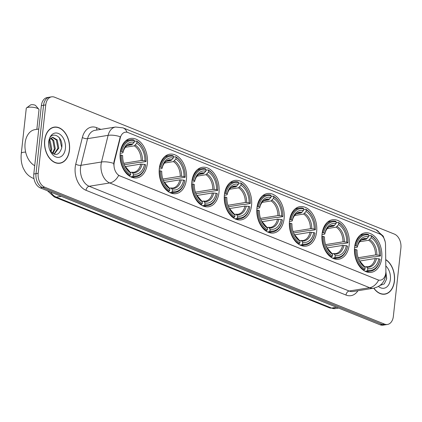 <?xml version="1.0" encoding="UTF-8"?>
<svg xmlns="http://www.w3.org/2000/svg" width="422" height="422" viewBox="0 0 422 422"><rect width="100%" height="100%" fill="white"/><g stroke="black" fill="none" stroke-linecap="round" stroke-linejoin="round"><path stroke-width="0.63" d="M251.533 205.614A19.982 13.525 80.9 0 0 234.796 180.426A19.982 13.525 80.9 0 0 224.409 194.69A19.982 13.525 80.9 0 0 241.141 219.878A19.982 13.525 80.9 0 0 251.533 205.614M349.173 244.955A19.982 13.525 80.9 0 0 332.436 219.767A19.982 13.525 80.9 0 0 322.049 234.025A19.982 13.525 80.9 0 0 338.787 259.219A19.982 13.525 80.9 0 0 349.173 244.955M316.627 231.842A19.982 13.525 80.9 0 0 299.889 206.653A19.982 13.525 80.9 0 0 289.503 220.917A19.982 13.525 80.9 0 0 306.24 246.105A19.982 13.525 80.9 0 0 316.627 231.842M284.08 218.728A19.982 13.525 80.9 0 0 267.342 193.54A19.982 13.525 80.9 0 0 256.956 207.803A19.982 13.525 80.9 0 0 273.693 232.991A19.982 13.525 80.9 0 0 284.08 218.728M218.981 192.501A19.982 13.525 80.9 0 0 202.249 167.312A19.982 13.525 80.9 0 0 191.862 181.576A19.982 13.525 80.9 0 0 208.595 206.764A19.982 13.525 80.9 0 0 218.981 192.501M186.434 179.387A19.982 13.525 80.9 0 0 169.702 154.199A19.982 13.525 80.9 0 0 159.316 168.462A19.982 13.525 80.9 0 0 176.048 193.651A19.982 13.525 80.9 0 0 186.434 179.387M147.336 163.636A19.982 13.525 80.9 0 0 130.604 138.448A19.982 13.525 80.9 0 0 120.217 152.711A19.982 13.525 80.9 0 0 136.95 177.899A19.982 13.525 80.9 0 0 147.336 163.636M381.72 258.069A19.982 13.525 80.9 0 0 364.988 232.881A19.982 13.525 80.9 0 0 354.596 247.139A19.982 13.525 80.9 0 0 371.334 272.332A19.982 13.525 80.9 0 0 381.72 258.069M385.808 272.87A10.181 6.889 80.9 0 0 385.887 271.14L385.513 244.676A10.181 6.889 80.9 0 0 379.594 233.904L127.987 132.534A10.181 6.889 80.9 0 0 125.297 132.202A10.181 6.889 80.9 0 0 120.296 137.82L114.357 161.742A10.181 6.889 80.9 0 0 119.901 175.89L377.827 279.807A10.181 6.889 80.9 0 0 380.512 280.139A10.181 6.889 80.9 0 0 385.808 272.87M373.76 288.179A18.283 12.375 80.9 0 0 384.933 294.16A18.283 12.375 80.9 0 0 394.438 281.11A18.283 12.375 80.9 0 0 385.724 259.556M69.477 150.185A18.283 12.375 80.9 0 0 54.158 127.133A18.283 12.375 80.9 0 0 44.653 140.183A18.283 12.375 80.9 0 0 59.971 163.235A18.283 12.375 80.9 0 0 69.477 150.185M53.747 127.391A18.283 12.375 80.9 0 0 53.077 127.381M378.639 280.145L118.666 175.404A13.193 8.994 111.9 0 1 109.709 182.963A15.081 10.207 -99.1 0 1 101.064 164.443A15.081 10.207 -99.1 0 1 101.496 162.006L108.111 135.351A15.081 10.207 -99.1 0 1 115.522 127.022L94.976 130.329A15.081 10.207 80.9 0 0 87.565 138.653L80.945 165.313A15.081 10.207 80.9 0 0 80.518 167.75A15.081 10.207 80.9 0 0 89.163 186.271L349.131 291.011A15.081 10.207 80.9 0 0 353.119 291.502L373.665 288.194A15.081 10.207 -99.1 0 1 369.683 287.704A13.193 8.994 -68.1 0 0 378.639 280.145M51.621 96.838L47.238 97.54A11.31 7.654 80.9 0 0 41.361 105.616L33.807 173.996L36.002 173.648A11.31 7.654 80.9 0 0 42.485 187.537L382.29 324.444A11.31 7.654 80.9 0 0 385.281 324.808A11.31 7.654 80.9 0 1 382.29 324.444L42.485 187.537A11.31 7.654 80.9 0 1 36.002 173.648L43.55 105.263L36.002 173.648L38.191 173.294A11.31 7.654 80.9 0 0 44.679 187.183L384.484 324.091A11.31 7.654 80.9 0 0 387.47 324.46A11.31 7.654 80.9 0 0 393.351 316.384L400.9 248.004A11.31 7.654 80.9 0 0 394.417 234.11L54.612 97.208A11.31 7.654 80.9 0 0 51.621 96.838A11.31 7.654 80.9 0 0 45.745 104.909L38.191 173.294M49.432 97.192A11.31 7.654 80.9 0 0 43.55 105.263A11.31 7.654 80.9 0 1 49.432 97.192M113.761 164.897L113.961 161.805L120.286 136.744A13.193 5.175 -166.1 0 0 108.111 135.351L87.565 138.653A3.772 1.477 13.9 0 1 82.374 137.456A18.848 12.76 -99.1 0 1 96.617 127.66L100.879 129.38M58.864 163.34A18.283 12.375 80.9 0 0 59.497 163.119M383.825 294.266A18.283 12.375 80.9 0 0 384.463 294.044M33.807 173.996A11.31 7.654 80.9 0 0 40.296 187.89L380.101 324.792A11.31 7.654 80.9 0 0 383.086 325.162L387.47 324.46M373.913 288.152A18.093 12.249 80.9 0 0 384.901 293.976A18.093 12.249 80.9 0 0 394.312 281.057A18.093 12.249 80.9 0 0 385.724 259.752M378.492 286.469A12.291 8.319 80.9 0 0 390.371 279.469A12.291 8.319 80.9 0 0 385.813 265.971M380.085 285.399L384.247 283.901L386.615 279.053L385.887 271.494M385.882 271.842L386.705 278.499M44.785 140.236A18.093 12.249 80.9 0 0 59.94 163.05A18.093 12.249 80.9 0 0 69.345 150.132A18.093 12.249 80.9 0 0 54.19 127.317A18.093 12.249 80.9 0 0 44.785 140.236M38.771 129.037L34.894 129.66A18.848 12.76 80.9 0 0 25.093 143.116A18.848 12.76 80.9 0 0 34.725 165.709M49.501 139.998L50.265 140.99L51.8 149.293L50.972 151.925M49.147 140.774L50.93 149.43L50.455 151.234M51.046 138.031L53.747 140.431L55.277 148.734L52.824 153.603M50.656 138.4L52.877 140.568L54.412 148.871L52.391 153.302M48.688 142.198L50.471 138.611A8.519 5.766 80.9 0 0 48.662 142.478M50.471 138.611L52.713 137.255L57.223 139.867L58.758 148.169L54.174 154.252M52.281 137.356L56.353 140.009L57.888 148.312L53.937 154.167M49.859 150.243C54.934 156.414 58.864 155.707 61.654 148.127C64.081 135.768 49.996 129.554 48.746 141.676L48.667 142.283M65.405 148.544A12.291 8.319 80.9 0 0 58.426 133.479A12.291 8.319 80.9 0 0 48.746 141.628A12.291 8.319 80.9 0 0 48.725 141.824A12.291 8.319 80.9 0 0 50.281 151.166A12.291 8.319 80.9 0 0 59.085 157.306A12.291 8.319 80.9 0 0 65.405 148.544M58.922 137.219L59.428 137.904L61.739 147.573M354.77 245.873L356.247 245.926A17.946 12.148 80.9 0 1 368.759 235.054L368.575 236.721A16.21 10.972 80.9 0 0 357.429 246.401L357.355 247.076L356.764 247.382L354.538 247.74M361.67 239.97L366.127 239.253L368.575 236.721M368.68 235.798L370.854 235.45L371.318 236.083A17.946 12.148 80.9 0 1 378.065 243.869A17.946 12.148 80.9 0 1 380.47 255.685L379.288 255.21A16.21 10.972 80.9 0 0 371.138 237.75L368.686 240.282L359.729 241.722M358.13 257.742L375.527 254.941L379.288 255.21M380.47 255.685L380.438 255.98L374.572 256.924L373.597 256.776L358.642 259.182M354.786 249.407A18.7 12.655 80.9 0 0 364.371 269.938L364.998 269.125A17.946 12.148 80.9 0 1 355.846 249.523L354.443 249.46M363.263 270.117L364.371 269.938M368.759 235.054L368.295 234.416A18.7 12.655 80.9 0 0 364.64 234.231A18.7 12.655 80.9 0 0 355.182 245.804M378.065 243.869L377.933 243.589A18.7 12.655 80.9 0 0 370.854 235.45M355.846 249.523L357.033 250.003A16.21 10.972 80.9 0 0 359.212 260.495A16.21 10.972 80.9 0 0 365.183 267.458L364.998 269.125M357.429 246.401L356.247 245.926M371.138 237.75L371.318 236.083M365.183 267.458L359.059 260.168A14.501 9.817 80.9 0 0 364.123 266.018M367.156 238.562A14.501 9.817 80.9 0 0 357.355 247.076L357.355 247.086C357.408 246.691 357.988 243.615 360.404 240.973C360.763 240.361 361.876 239.77 363.732 239.19A13.947 9.442 80.9 0 1 366.127 239.253M366.929 270.971A18.7 12.655 80.9 0 0 370.585 271.156A18.7 12.655 80.9 0 0 380.043 259.583L380.074 259.287A17.946 12.148 80.9 0 1 367.557 270.159L366.929 270.971L365.125 271.262M367.557 270.159L367.741 268.492A16.21 10.972 80.9 0 0 378.887 258.807L380.074 259.287M364.724 266.841L365.774 266.672L366.681 267.047L367.741 268.492M378.887 258.807L375.132 258.538L359.528 261.049M365.774 266.672L368.163 266.73A13.947 9.442 80.9 0 0 375.132 258.538M322.223 232.759L323.7 232.812A17.946 12.148 80.9 0 1 336.213 221.94L336.028 223.607A16.21 10.972 80.9 0 0 324.882 233.287L324.808 233.962L324.217 234.268L321.991 234.627M329.123 226.857L333.58 226.139L336.028 223.607M336.134 222.684L338.307 222.336L338.771 222.969A17.946 12.148 80.9 0 1 345.518 230.755A17.946 12.148 80.9 0 1 347.923 242.571L346.742 242.096A16.21 10.972 80.9 0 0 338.586 224.636L336.139 227.168L327.182 228.608M325.584 244.628L342.981 241.827L346.742 242.096M347.923 242.571L347.892 242.866L342.026 243.81L341.05 243.663L326.095 246.068M322.239 236.294A18.7 12.655 80.9 0 0 331.824 256.824L332.452 256.012A17.946 12.148 80.9 0 1 323.299 236.41L321.896 236.346M330.716 257.003L331.824 256.824M336.213 221.94L335.743 221.302A18.7 12.655 80.9 0 0 332.093 221.117A18.7 12.655 80.9 0 0 322.635 232.691M345.518 230.755L345.386 230.475A18.7 12.655 80.9 0 0 338.307 222.336M323.299 236.41L324.486 236.89A16.21 10.972 80.9 0 0 326.665 247.382A16.21 10.972 80.9 0 0 332.636 254.35L332.452 256.012M324.882 233.287L323.7 232.812M338.586 224.636L338.771 222.969M332.636 254.35L326.512 247.055A14.501 9.817 80.9 0 0 331.576 252.905M334.604 225.448A14.501 9.817 80.9 0 0 324.808 233.962L324.808 233.978C324.861 233.577 325.441 230.502 327.852 227.859C328.216 227.252 329.329 226.656 331.186 226.076A13.947 9.442 80.9 0 1 333.58 226.139M334.382 257.858A18.7 12.655 80.9 0 0 338.033 258.042A18.7 12.655 80.9 0 0 347.491 246.469L347.528 246.174A17.946 12.148 80.9 0 1 335.01 257.045L334.382 257.858L332.578 258.148M335.01 257.045L335.195 255.379A16.21 10.972 80.9 0 0 346.341 245.694L347.528 246.174M332.177 253.727L333.222 253.559L334.134 253.933L335.195 255.379M346.341 245.694L342.585 245.425L326.981 247.936M333.222 253.559L335.617 253.617A13.947 9.442 80.9 0 0 342.585 245.425M289.677 219.646L291.154 219.698A17.946 12.148 80.9 0 1 303.666 208.827L303.481 210.494A16.21 10.972 80.9 0 0 292.335 220.178L292.261 220.848L291.671 221.154L289.445 221.513M296.571 213.743L301.028 213.026L303.481 210.494M303.582 209.57L305.755 209.222L306.224 209.855A17.946 12.148 80.9 0 1 312.971 217.641A17.946 12.148 80.9 0 1 315.376 229.457L314.19 228.982A16.21 10.972 80.9 0 0 306.04 211.522L303.592 214.054L294.635 215.494M293.037 231.514L310.434 228.713L314.19 228.982M315.376 229.457L315.345 229.753L309.479 230.697L308.503 230.549L293.548 232.955M289.692 223.18A18.7 12.655 80.9 0 0 299.277 243.71L299.905 242.898A17.946 12.148 80.9 0 1 290.753 223.296L289.35 223.233M298.169 243.89L299.277 243.71M303.666 208.827L303.196 208.188A18.7 12.655 80.9 0 0 299.546 208.004A18.7 12.655 80.9 0 0 290.088 219.582M312.971 217.641L312.839 217.362A18.7 12.655 80.9 0 0 305.755 209.222M290.753 223.296L291.94 223.776A16.21 10.972 80.9 0 0 294.118 234.273A16.21 10.972 80.9 0 0 300.089 241.236L299.905 242.898M292.335 220.178L291.154 219.698M306.04 211.522L306.224 209.855M300.089 241.236L293.965 233.941A14.501 9.817 80.9 0 0 299.029 239.791M302.057 212.335A14.501 9.817 80.9 0 0 292.261 220.848L292.261 220.864C292.314 220.463 292.894 217.388 295.305 214.745C295.669 214.139 296.782 213.543 298.639 212.962A13.947 9.442 80.9 0 1 301.028 213.026M301.836 244.744A18.7 12.655 80.9 0 0 305.486 244.929A18.7 12.655 80.9 0 0 314.944 233.355L314.981 233.06A17.946 12.148 80.9 0 1 302.463 243.932L301.836 244.744L300.031 245.034M302.463 243.932L302.648 242.265A16.21 10.972 80.9 0 0 313.794 232.58L314.981 233.06M299.631 240.614L300.675 240.445L301.588 240.82L302.648 242.265M313.794 232.58L310.033 232.311L294.429 234.822M300.675 240.445L303.07 240.503A13.947 9.442 80.9 0 0 310.033 232.311M257.13 206.532L258.602 206.585A17.946 12.148 80.9 0 1 271.119 195.713L270.935 197.38A16.21 10.972 80.9 0 0 259.788 207.065L259.715 207.735L259.124 208.041L256.898 208.399M264.024 200.629L268.482 199.912L270.935 197.38M271.035 196.457L273.208 196.109L273.678 196.742A17.946 12.148 80.9 0 1 280.424 204.528A17.946 12.148 80.9 0 1 282.83 216.344L281.643 215.869A16.21 10.972 80.9 0 0 273.493 198.409L271.04 200.941L262.088 202.381M260.49 218.401L277.887 215.6L281.643 215.869M282.83 216.344L282.793 216.639L276.932 217.583L275.951 217.435L261.002 219.846M257.146 210.066A18.7 12.655 80.9 0 0 266.73 230.597L267.358 229.784A17.946 12.148 80.9 0 1 258.206 210.182L256.803 210.119M265.623 230.776L266.73 230.597M271.119 195.713L270.65 195.075A18.7 12.655 80.9 0 0 266.999 194.895A18.7 12.655 80.9 0 0 257.541 206.469M280.424 204.528L280.292 204.248A18.7 12.655 80.9 0 0 273.208 196.109M258.206 210.182L259.393 210.662A16.21 10.972 80.9 0 0 261.566 221.16A16.21 10.972 80.9 0 0 267.543 228.123L267.358 229.784M259.788 207.065L258.602 206.585M273.493 198.409L273.678 196.742M267.543 228.123L261.418 220.827A14.501 9.817 80.9 0 0 266.477 226.677M269.51 199.221A14.501 9.817 80.9 0 0 259.715 207.735L259.715 207.751C259.767 207.35 260.342 204.274 262.758 201.632C263.122 201.025 264.235 200.429 266.092 199.849A13.947 9.442 80.9 0 1 268.482 199.912M269.289 231.631A18.7 12.655 80.9 0 0 272.939 231.815A18.7 12.655 80.9 0 0 282.397 220.242L282.429 219.946A17.946 12.148 80.9 0 1 269.916 230.818L269.289 231.631L267.485 231.921M269.916 230.818L270.101 229.151A16.21 10.972 80.9 0 0 281.247 219.466L282.429 219.946M267.084 227.5L268.128 227.331L269.041 227.706L270.101 229.151M281.247 219.466L277.486 219.203L261.883 221.714M268.128 227.331L270.523 227.389A13.947 9.442 80.9 0 0 277.486 219.203M224.578 193.418L226.055 193.471A17.946 12.148 80.9 0 1 238.572 182.599L238.388 184.266A16.21 10.972 80.9 0 0 227.242 193.951L227.168 194.621L226.577 194.927L224.351 195.286M231.478 187.516L235.935 186.798L238.388 184.266M238.488 183.343L240.661 182.995L241.131 183.628A17.946 12.148 80.9 0 1 247.878 191.414A17.946 12.148 80.9 0 1 250.283 203.23L249.096 202.755A16.21 10.972 80.9 0 0 240.946 185.295L238.493 187.827L229.536 189.272M227.943 205.287L245.34 202.486L249.096 202.755M250.283 203.23L250.246 203.525L244.385 204.47L243.404 204.322L228.455 206.733M224.594 196.953A18.7 12.655 80.9 0 0 234.184 217.483L234.811 216.676A17.946 12.148 80.9 0 1 225.659 197.074L224.256 197.005M233.076 217.662L234.184 217.483M238.572 182.599L238.103 181.966A18.7 12.655 80.9 0 0 234.453 181.782A18.7 12.655 80.9 0 0 224.995 193.355M247.878 191.414L247.746 191.134A18.7 12.655 80.9 0 0 240.661 182.995M225.659 197.074L226.841 197.549A16.21 10.972 80.9 0 0 229.019 208.046A16.21 10.972 80.9 0 0 234.991 215.009L234.811 216.676M227.242 193.951L226.055 193.471M240.946 185.295L241.131 183.628M234.991 215.009L228.872 207.714M236.964 186.113A14.501 9.817 80.9 0 0 227.168 194.621L227.163 194.637C227.221 194.236 227.796 191.161 230.212 188.518C230.576 187.911 231.683 187.315 233.54 186.735A13.947 9.442 80.9 0 1 235.935 186.798M236.742 218.517A18.7 12.655 80.9 0 0 240.392 218.702A18.7 12.655 80.9 0 0 249.85 207.128L249.882 206.833A17.946 12.148 80.9 0 1 237.37 217.705L236.742 218.517L234.938 218.807M237.37 217.705L237.554 216.038A16.21 10.972 80.9 0 0 248.7 206.353L249.882 206.833M234.537 214.387L235.582 214.218L236.489 214.592L237.554 216.038M248.7 206.353L244.939 206.089L229.336 208.6M235.582 214.218L237.976 214.281A13.947 9.442 80.9 0 0 244.939 206.089M192.031 180.305L193.508 180.358A17.946 12.148 80.9 0 1 206.026 169.486L205.841 171.153A16.21 10.972 80.9 0 0 194.695 180.838L194.621 181.507L194.03 181.813L191.799 182.172M198.931 174.402L203.388 173.685L205.841 171.153M205.941 170.23L208.115 169.881L208.584 170.52A17.946 12.148 80.9 0 1 215.331 178.3A17.946 12.148 80.9 0 1 217.731 190.122L216.549 189.642A16.21 10.972 80.9 0 0 208.399 172.181L205.947 174.713L196.99 176.159M195.391 192.174L212.788 189.373L216.549 189.642M217.731 190.122L217.699 190.417L195.903 193.619M192.047 183.839A18.7 12.655 80.9 0 0 201.632 204.375L202.259 203.562A17.946 12.148 80.9 0 1 193.112 183.96L191.704 183.892M200.529 204.549L201.632 204.375M206.026 169.486L205.556 168.853A18.7 12.655 80.9 0 0 201.906 168.668A18.7 12.655 80.9 0 0 192.448 180.241M215.331 178.3L215.199 178.021A18.7 12.655 80.9 0 0 208.115 169.881M193.112 183.96L194.294 184.435A16.21 10.972 80.9 0 0 196.473 194.932A16.21 10.972 80.9 0 0 202.444 201.895L202.259 203.562M194.695 180.838L193.508 180.358M208.399 172.181L208.584 170.52M202.444 201.895L196.32 194.605A14.501 9.817 80.9 0 0 201.384 200.45M204.417 172.999A14.501 9.817 80.9 0 0 194.621 181.507L194.616 181.523C194.674 181.122 195.249 178.047 197.665 175.404C198.029 174.798 199.137 174.202 200.993 173.621A13.947 9.442 80.9 0 1 203.388 173.685M204.195 205.403A18.7 12.655 80.9 0 0 207.846 205.588A18.7 12.655 80.9 0 0 217.304 194.014L217.335 193.719A17.946 12.148 80.9 0 1 204.823 204.591L204.195 205.403L202.391 205.693M204.823 204.591L205.002 202.924A16.21 10.972 80.9 0 0 216.154 193.239L217.335 193.719M201.99 201.273L203.035 201.104L203.942 201.479L205.002 202.924M216.154 193.239L212.393 192.975L196.789 195.486M203.035 201.104L205.424 201.167A13.947 9.442 80.9 0 0 212.393 192.975M159.484 167.191L160.961 167.244A17.946 12.148 80.9 0 1 173.474 156.372L173.294 158.039A16.21 10.972 80.9 0 0 162.143 167.724L162.074 168.394L161.484 168.7L159.252 169.058M166.384 161.288L170.841 160.571L173.294 158.039M173.395 157.116L175.568 156.768L176.037 157.406A17.946 12.148 80.9 0 1 182.779 165.187A17.946 12.148 80.9 0 1 185.184 177.008L184.003 176.528A16.21 10.972 80.9 0 0 175.853 159.068L173.4 161.6L164.443 163.045M162.845 179.06L180.241 176.259L184.003 176.528M185.184 177.008L185.152 177.303L163.356 180.505M159.5 170.725A18.7 12.655 80.9 0 0 169.085 191.261L169.713 190.449A17.946 12.148 80.9 0 1 160.566 170.847L159.157 170.783M167.982 191.435L169.085 191.261M173.474 156.372L173.009 155.739A18.7 12.655 80.9 0 0 169.354 155.554A18.7 12.655 80.9 0 0 159.896 167.128M182.779 165.187L182.647 164.912A18.7 12.655 80.9 0 0 175.568 156.768M160.566 170.847L161.747 171.321A16.21 10.972 80.9 0 0 163.926 181.819A16.21 10.972 80.9 0 0 169.897 188.782L169.713 190.449M162.143 167.724L160.961 167.244M175.853 159.068L176.037 157.406M169.897 188.782L163.773 181.492A14.501 9.817 80.9 0 0 168.837 187.336M171.87 159.885A14.501 9.817 80.9 0 0 162.074 168.394L162.069 168.41C162.127 168.009 162.702 164.933 165.118 162.291C165.482 161.684 166.59 161.088 168.447 160.508A13.947 9.442 80.9 0 1 170.841 160.571M171.643 192.29A18.7 12.655 80.9 0 0 175.299 192.474A18.7 12.655 80.9 0 0 184.757 180.901L184.789 180.605A17.946 12.148 80.9 0 1 172.271 191.477L171.643 192.29L169.839 192.58M172.271 191.477L172.456 189.81A16.21 10.972 80.9 0 0 183.602 180.125L184.789 180.605M169.444 188.159L170.488 187.99L171.395 188.365L172.456 189.81M183.602 180.125L179.846 179.862L164.242 182.373M170.488 187.99L172.878 188.054A13.947 9.442 80.9 0 0 179.846 179.862M26.597 107.863L30.548 104.962A2.637 0.733 6.3 0 1 34.952 105.141A2.637 0.733 6.3 0 1 35.569 105.516L38.792 109.208A6.409 1.783 -173.7 0 0 37.294 108.296A6.409 1.783 -173.7 0 0 26.597 107.863A6.409 1.783 -173.7 0 0 26.269 108.343L21.3 153.334A6.409 1.783 6.3 0 1 25.652 152.131M120.386 151.44L121.863 151.493A17.946 12.148 80.9 0 1 134.381 140.621L134.196 142.288A16.21 10.972 80.9 0 0 123.045 151.973L122.976 152.643L122.385 152.949L120.154 153.307M127.286 145.537L131.743 144.82L134.196 142.288M134.296 141.365L136.47 141.017L136.939 141.65A17.946 12.148 80.9 0 1 143.68 149.435A17.946 12.148 80.9 0 1 146.086 161.251L144.904 160.777A16.21 10.972 80.9 0 0 136.754 143.316L134.301 145.848L125.345 147.289M123.746 163.309L141.143 160.508L144.904 160.777M146.086 161.251L146.054 161.547L140.194 162.491L139.213 162.343L124.258 164.749M120.402 154.974A18.7 12.655 80.9 0 0 129.987 175.505L130.614 174.692A17.946 12.148 80.9 0 1 121.467 155.09L120.059 155.027M128.884 175.684L129.987 175.505M134.381 140.621L133.911 139.983A18.7 12.655 80.9 0 0 130.256 139.798A18.7 12.655 80.9 0 0 120.803 151.377M143.68 149.435L143.549 149.156A18.7 12.655 80.9 0 0 136.47 141.017M121.467 155.09L122.649 155.57A16.21 10.972 80.9 0 0 124.828 166.068A16.21 10.972 80.9 0 0 130.799 173.031L130.614 174.692M123.045 151.973L121.863 151.493M136.754 143.316L136.939 141.65M130.799 173.031L124.675 165.735A14.501 9.817 80.9 0 0 129.739 171.585M132.772 144.129A14.501 9.817 80.9 0 0 122.976 152.643L122.971 152.658C123.029 152.258 123.604 149.182 126.02 146.54C126.384 145.933 127.491 145.337 129.348 144.757A13.947 9.442 80.9 0 1 131.743 144.82M132.545 176.538A18.7 12.655 80.9 0 0 136.2 176.723A18.7 12.655 80.9 0 0 145.659 165.15L145.69 164.854A17.946 12.148 80.9 0 1 133.173 175.726L132.545 176.538L130.741 176.829M133.173 175.726L133.357 174.059A16.21 10.972 80.9 0 0 144.503 164.374L145.69 164.854M130.345 172.408L131.39 172.239L132.297 172.614L133.357 174.059M144.503 164.374L140.748 164.105L125.144 166.616M131.39 172.239L133.779 172.297A13.947 9.442 80.9 0 0 140.748 164.105M36.846 129.348L39.009 109.752A6.409 1.783 -173.7 0 0 38.792 109.208M120.296 137.82L119.901 137.883M114.357 161.742L113.961 161.805M119.901 175.89L119.632 175.932M377.827 279.807L377.553 279.849M86.025 190.306A3.772 2.569 111.9 0 1 89.163 186.271L109.709 182.963L369.683 287.704L349.131 291.011A3.772 2.569 111.9 0 0 345.998 295.052L86.025 190.306A18.848 12.76 -99.1 0 1 75.216 167.159A18.848 12.76 -99.1 0 1 75.76 164.111L82.374 137.456M385.755 273.314A13.193 2.052 179.2 0 0 385.755 273.282L385.661 275.271C384.669 282.149 380.67 286.459 373.665 288.194M127.027 132.244A13.193 8.994 -68.1 0 0 123.045 127.871L115.522 127.022M123.045 127.871L375.981 229.779A13.193 8.994 111.9 0 1 379.921 234.052M113.74 163.419A13.193 5.175 -166.1 0 0 101.496 162.006L80.945 165.313A3.772 1.477 13.9 0 1 75.76 164.111M357.935 290.726A18.848 12.76 -99.1 0 1 345.998 295.052M44.679 187.183L40.296 187.89M384.484 324.091L380.101 324.792M45.745 104.909L41.361 105.616M97.076 129.992A3.772 2.569 111.9 0 1 96.617 127.66M50.603 192.042A15.081 10.207 80.9 0 0 56.263 197.132L331.587 308.06A15.081 10.207 80.9 0 0 335.574 308.551L329.566 307.854L54.243 196.926A7.538 5.138 111.9 0 0 56.263 197.132L61.248 196.33M336.571 307.258L331.587 308.06A7.538 5.138 111.9 0 1 329.566 307.854M375.527 254.941A13.947 9.442 80.9 0 0 368.686 240.282M376.872 254.935A14.501 9.817 80.9 0 0 369.714 239.596M366.681 267.047A14.501 9.817 80.9 0 0 376.477 258.538M342.981 241.827A13.947 9.442 80.9 0 0 336.139 227.168M344.326 241.822A14.501 9.817 80.9 0 0 337.162 226.482M334.134 253.933A14.501 9.817 80.9 0 0 343.93 245.425M310.434 228.713A13.947 9.442 80.9 0 0 303.592 214.054M311.779 228.708A14.501 9.817 80.9 0 0 304.615 213.368M301.588 240.82A14.501 9.817 80.9 0 0 311.383 232.311M277.887 215.6A13.947 9.442 80.9 0 0 271.04 200.941M279.232 215.6A14.501 9.817 80.9 0 0 272.069 200.255M269.041 227.706A14.501 9.817 80.9 0 0 278.837 219.197M245.34 202.486A13.947 9.442 80.9 0 0 238.493 187.827M228.872 207.719A14.501 9.817 80.9 0 0 233.93 213.564M246.685 202.486A14.501 9.817 80.9 0 0 239.522 187.141M236.489 214.592A14.501 9.817 80.9 0 0 246.284 206.084M212.788 189.373A13.947 9.442 80.9 0 0 205.947 174.713M214.139 189.373A14.501 9.817 80.9 0 0 206.975 174.028M203.942 201.479A14.501 9.817 80.9 0 0 213.738 192.97M180.241 176.259A13.947 9.442 80.9 0 0 173.4 161.6M181.592 176.259A14.501 9.817 80.9 0 0 174.428 160.914M171.395 188.365A14.501 9.817 80.9 0 0 181.191 179.856M141.143 160.508A13.947 9.442 80.9 0 0 134.301 145.848M142.494 160.502A14.501 9.817 80.9 0 0 135.33 145.163M132.297 172.614A14.501 9.817 80.9 0 0 142.093 164.105M375.981 229.779L383.223 236.125L385.159 241.674M335.574 308.551L338.581 308.065M47.475 190.781L54.243 196.926M383.155 294.255L384.901 293.976M58.189 163.33L59.94 163.05M52.439 127.602L54.19 127.317M360.483 234.901L364.64 234.231M366.423 271.821L370.585 271.156M327.936 221.787L332.093 221.117M333.876 258.707L338.033 258.042M295.389 208.674L299.546 208.004M301.329 245.593L305.486 244.929M262.843 195.56L266.999 194.895M268.782 232.485L272.939 231.815M230.296 182.446L234.453 181.782M236.236 219.371L240.392 218.702M197.744 169.338L201.906 168.668M203.689 206.258L207.846 205.588M165.197 156.224L169.354 155.554M171.142 193.144L175.299 192.474M33.976 178.585L33.259 178.316C29.93 176.939 27.219 174.703 25.125 171.601L23.257 168.183C21.358 163.71 20.704 158.756 21.3 153.334M126.099 140.468L130.256 139.798M132.044 177.388L136.2 176.723"/></g></svg>
